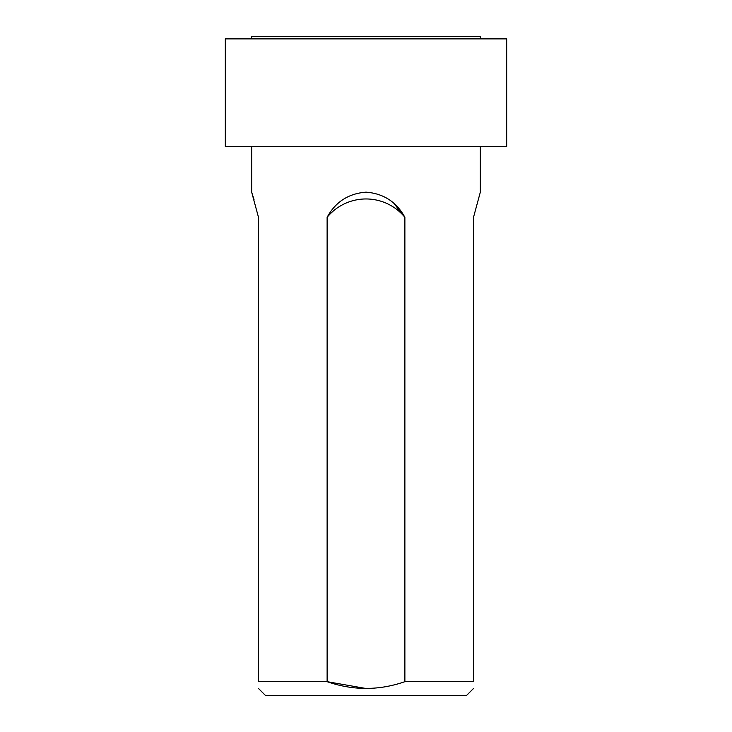 <?xml version="1.0" encoding="UTF-8"?>
<svg xmlns="http://www.w3.org/2000/svg" width="732" height="732" viewBox="0 0 732 732"><rect width="100%" height="100%" fill="white"/><g stroke="black" fill="none" stroke-linecap="round" stroke-linejoin="round"><path stroke-width="1.1" d="M251.625 38.888L251.625 36.6L480.375 36.6L480.375 38.888M225.319 146.4L506.681 146.4L506.681 38.888L225.319 38.888L225.319 146.4M258.488 688.492L265.396 695.4L466.604 695.4L473.513 688.492M404.878 681.675C379.03 690.66 353.117 690.66 327.122 681.675L327.122 217.303C335.476 201.931 348.441 193.55 366 192.15C383.495 193.504 396.46 201.895 404.878 217.303L404.878 681.675L473.513 681.675C473.513 690.66 473.513 690.66 473.513 681.675L473.513 217.303L480.329 192.15L480.329 146.4M254.004 199.516L251.671 192.15L258.488 217.303L258.488 681.675C258.488 690.66 258.488 690.66 258.488 681.675L327.122 681.675L365.991 688.492M327.122 217.303A50.371 50.371 0 0 1 404.878 217.303L393.962 203.469M329.08 214.064L327.25 217.084M251.671 192.15L251.671 146.4"/></g></svg>
